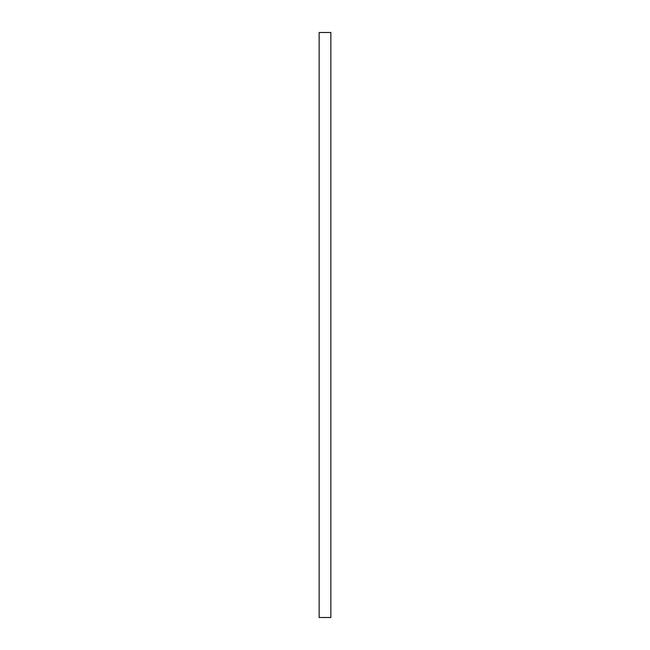 <?xml version="1.0" encoding="UTF-8"?>
<svg xmlns="http://www.w3.org/2000/svg" width="650" height="650" viewBox="0 0 650 650"><rect width="100%" height="100%" fill="white"/><g stroke="black" fill="none" stroke-linecap="round" stroke-linejoin="round"><path stroke-width="0.49" stroke-dasharray="3.25 2.44" d="M319.15 617.5L330.85 617.5M319.15 32.5L330.85 32.5"/><path stroke-width="0.97" d="M330.85 617.5L319.15 617.5L319.15 32.5L330.85 32.5L330.85 617.5"/></g></svg>
